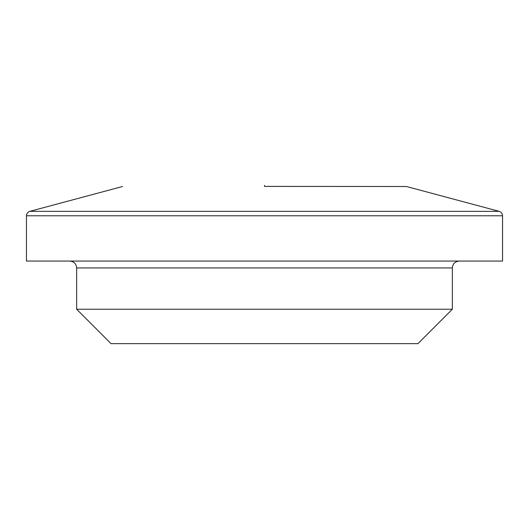 <?xml version="1.0" encoding="UTF-8"?>
<svg xmlns="http://www.w3.org/2000/svg" width="529" height="529" viewBox="0 0 529 529"><rect width="100%" height="100%" fill="white"/><g stroke="black" fill="none" stroke-linecap="round" stroke-linejoin="round"><path stroke-width="0.79" d="M264.5 261.062L26.45 261.062L26.45 215.772L502.55 215.772L502.55 261.062L264.5 261.062M76.652 309.234L111.064 343.652L417.936 343.652L452.348 309.234L76.652 309.234L76.652 267.938L452.348 267.938C452.718 263.799 455.013 261.505 459.232 261.062M264.5 186.393L406.484 186.512L264.5 186.393L264.5 185.348M406.484 186.512L499.151 211.342L29.849 211.342C27.72 212.05 26.589 213.531 26.45 215.772M122.516 186.512L29.849 211.342M499.151 211.342C501.28 212.05 502.411 213.531 502.55 215.772M452.348 309.234L452.348 267.938M76.652 267.938C76.282 263.799 73.987 261.505 69.768 261.062"/></g></svg>
